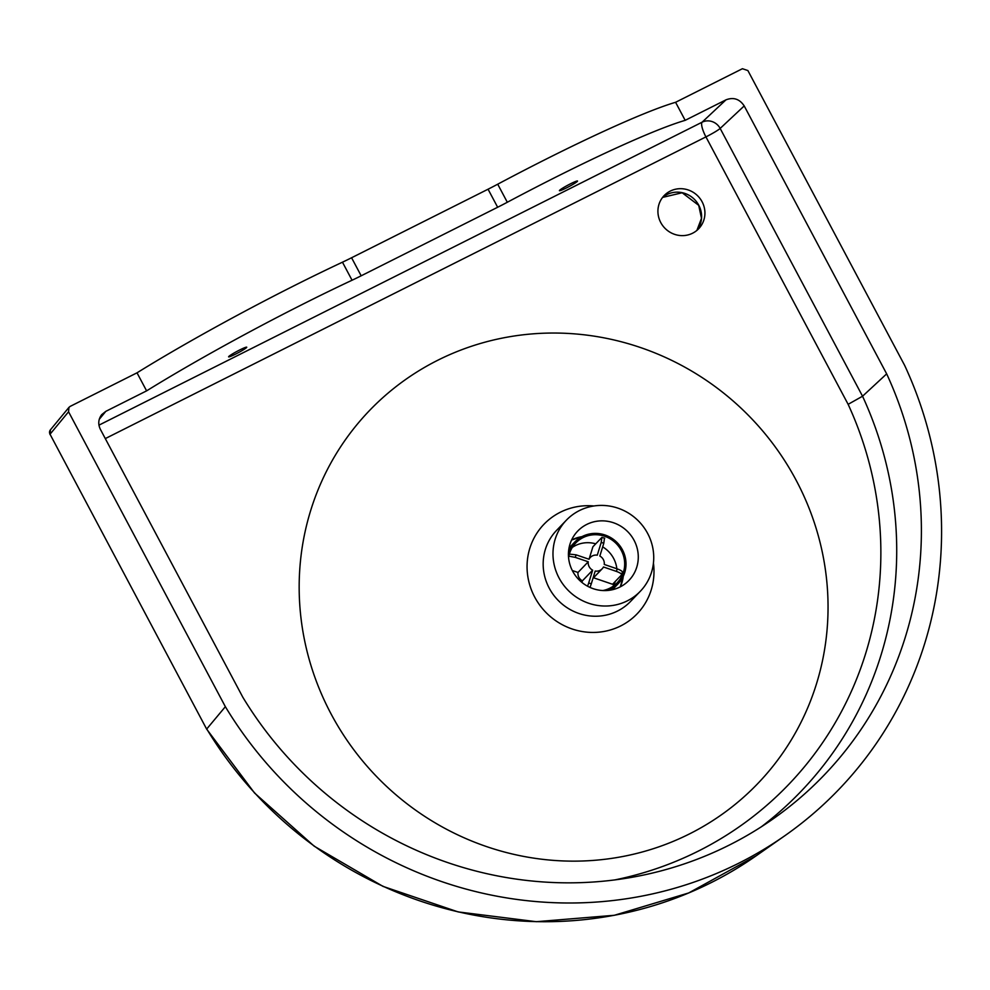 <?xml version="1.0" encoding="UTF-8"?>
<svg xmlns="http://www.w3.org/2000/svg" width="990" height="990" viewBox="0 0 990 990"><rect width="100%" height="100%" fill="white"/><g stroke="black" fill="none" stroke-linecap="round" stroke-linejoin="round"><path stroke-width="1.49" d="M660.751 222.54A23.933 23.042 43.9 0 0 698.68 228.74A23.933 23.042 43.9 0 0 702.096 201.774A23.933 23.042 43.9 0 0 664.166 195.575A23.933 23.042 43.9 0 0 660.751 222.54M559.61 190.315A10.259 0.891 152 0 0 559.412 190.674A10.259 0.891 152 0 0 567.716 187.271A10.259 0.891 152 0 0 577.331 181.405A10.259 0.891 152 0 0 577.529 181.046A10.259 0.891 152 0 0 569.225 184.449A10.259 0.891 152 0 0 559.61 190.315M228.814 356.474A10.259 0.891 152 0 0 228.616 356.846A10.259 0.891 152 0 0 236.919 353.43A10.259 0.891 152 0 0 246.535 347.577A10.259 0.891 152 0 0 246.733 347.205A10.259 0.891 152 0 0 238.429 350.621A10.259 0.891 152 0 0 228.814 356.474M634.07 540.293A35.566 34.229 -136.1 0 1 628.996 580.363A35.566 34.229 -136.1 0 1 572.641 571.156A35.566 34.229 -136.1 0 1 577.715 531.086A35.566 34.229 -136.1 0 1 634.07 540.293M796.158 480.274A269.218 259.182 -136.1 0 1 689.523 833.889A269.218 259.182 -136.1 0 1 331.056 713.901A269.218 259.182 -136.1 0 1 437.704 360.286A269.218 259.182 -136.1 0 1 796.158 480.274M647.658 533.462A51.294 49.376 43.9 0 0 566.367 520.183A51.294 49.376 43.9 0 0 559.053 577.974A51.294 49.376 43.9 0 0 640.344 591.253A51.294 49.376 43.9 0 0 647.658 533.462M497.71 184.202A41.035 3.576 -28 0 1 488.058 189.214L497.648 207.256A41.035 3.576 152 0 0 507.313 202.257L497.71 184.202A210.647 18.364 -28 0 1 675.588 102.292L685.179 120.334A210.647 18.364 152 0 0 507.313 202.257M497.648 207.256L361.177 275.802L351.574 257.759L488.058 189.214M351.574 257.759A41.035 3.576 -28 0 1 342.466 262.189L352.056 280.232A41.035 3.576 152 0 0 361.177 275.802M352.056 280.232A210.647 18.364 152 0 0 146.607 390.864L137.016 372.822A210.647 18.364 -28 0 1 342.466 262.189M675.588 102.292L742.413 68.718L747.883 70.55L904.687 365.459A393.834 379.145 -136.1 0 1 784.773 835.77A393.834 379.145 -136.1 0 1 225.361 706.687L68.558 411.778L68.954 407.373L70.191 406.383L137.016 372.822M685.179 120.334L725.979 99.842L702.108 122.191L98.95 425.156M105.299 438.595L705.932 136.892L848.133 404.328L862.55 396.223L720.163 128.428L744.208 105.93C739.617 99 733.541 96.971 725.979 99.842M744.208 105.93L886.669 373.861A373.292 359.37 -136.1 0 1 772.769 819.126A373.292 359.37 -136.1 0 1 242.835 697.257L100.374 429.326C97.874 424.067 98.319 419.166 101.698 414.637L105.806 411.357L146.607 390.864M720.163 128.428A13.674 12.969 46.9 0 0 702.108 122.191A13.674 3.502 63.3 0 0 705.932 136.892A13.674 1.188 -28 0 0 720.163 128.428M761.31 826.823A367.884 354.16 43.9 0 0 862.55 396.223L886.669 373.861M68.954 407.373L50.465 429.784A4.109 3.997 39.5 0 0 50.044 434.214L68.558 411.778M50.205 430.13A4.109 3.972 28.3 0 0 50.032 434.239L206.675 729.147L50.032 434.239M225.361 706.687L206.749 728.974A387.016 372.574 -136.1 0 0 756.36 855.669L688.706 892.955L614.307 915.292L536.332 921.69L458.123 911.914L383.006 886.384L314.164 846.165L254.541 793.002L206.675 729.147M589.273 558.521L592.911 546.765L601.883 537.422L601.202 542.433A21.879 21.062 -136.1 0 1 603.776 543.312L604.457 538.3M601.883 537.422L604.717 538.176M568.829 556.157L575.326 557.382A21.879 21.062 -136.1 0 1 576.118 554.846L589.038 559.251A8.205 7.895 -136.1 0 1 597.279 555.18L601.202 542.433M576.118 554.846L568.396 553.979M590.028 587.429L591.29 583.803A21.879 21.062 -136.1 0 1 588.716 582.924L592.651 570.178A8.205 7.895 -136.1 0 1 588.246 561.788L577.999 572.468L572.319 570.525M588.246 561.788L575.326 557.382M588.716 582.924L587.59 586.216M616.374 571.391C620.21 572.814 621.93 573.99 621.534 574.93L622.314 572.393C622.71 571.453 620.99 570.277 617.166 568.866A21.879 21.062 -136.1 0 1 616.374 571.391L603.455 566.985A8.205 7.895 -136.1 0 1 595.213 571.057L591.29 583.803M603.776 543.312L599.841 556.058A8.205 7.895 -136.1 0 1 604.246 564.449L617.166 568.866M593.542 577.776L612.562 584.273L621.534 574.93M581.91 582.417L582.392 580.858L592.651 570.178M582.392 580.858A8.205 7.895 -136.1 0 1 577.999 572.468M602.675 546.876A28.722 27.646 -136.1 0 1 613.614 558.397A28.722 27.646 -136.1 0 1 616.844 568.755M615.384 581.328A28.722 27.646 -136.1 0 1 612.934 586.377M568.569 557.593A28.722 27.646 -136.1 0 1 575.747 542.99A28.722 27.646 -136.1 0 1 621.275 550.428A28.722 27.646 -136.1 0 1 617.178 582.801A28.722 27.646 -136.1 0 1 602.873 590.547M568.483 552.321A30.096 28.97 -136.1 0 1 574.769 542.05A30.096 28.97 -136.1 0 1 622.45 549.834A30.096 28.97 -136.1 0 1 618.156 583.741A30.096 28.97 -136.1 0 1 608.145 590.424M572.344 547.383A28.722 27.646 -136.1 0 1 595.732 543.832M696.923 230.385A23.933 23.042 43.9 0 0 698.767 205.239A23.933 23.042 43.9 0 0 662.582 197.406L682.159 192.753L698.705 205.338L701.489 218.295L696.91 230.385M623.18 576.514L620.284 586.847A35.566 34.229 43.9 0 0 623.255 576.366M593.975 505.977A64.61 62.197 43.9 0 0 536.902 533.164A64.61 62.197 43.9 0 0 534.711 597.106A64.61 62.197 43.9 0 0 610.149 630.036A64.61 62.197 43.9 0 0 653.437 563.1M640.344 591.253L630.531 601.462A51.294 49.376 -136.1 0 1 549.24 588.184A51.294 49.376 -136.1 0 1 556.566 530.393L566.367 520.183M581.934 536.667A35.566 34.229 43.9 0 0 571.589 540.02L581.786 536.741M848.133 404.328A354.222 341.006 -136.1 0 1 615.013 879.875M99.248 419.302L105.806 411.357M49.995 434.499L50.465 429.784M756.36 855.669L784.773 835.77M592.961 578.383L602.168 568.804M588.691 559.14L590.325 557.432M574.769 542.05L569.015 548.027M618.156 583.741L612.414 589.731"/></g></svg>

